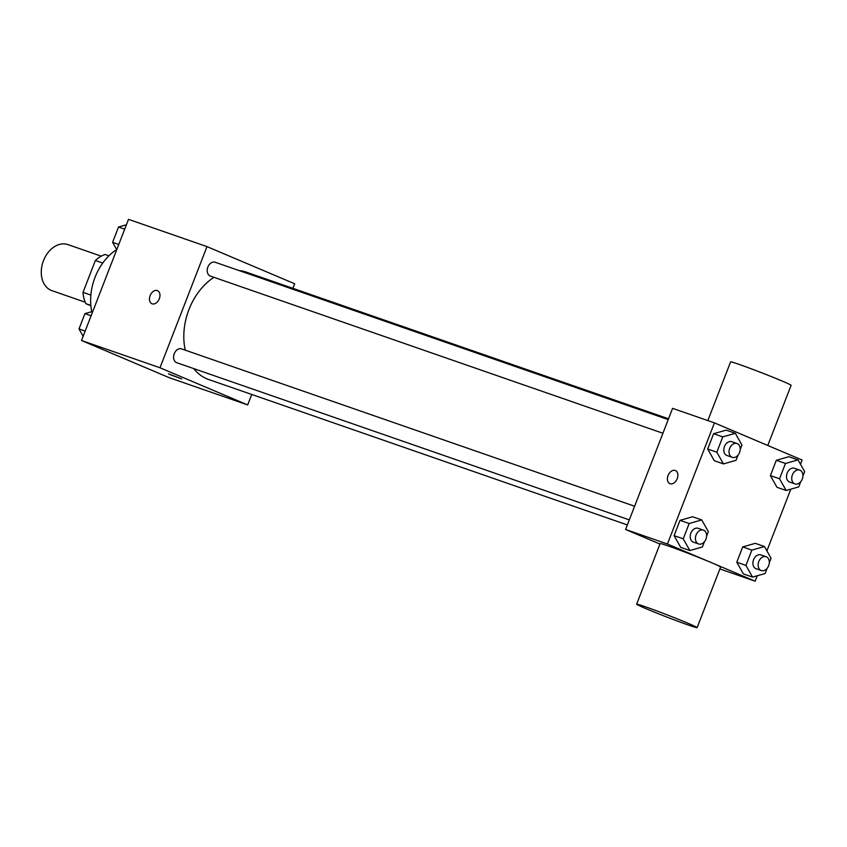 <?xml version="1.0" encoding="UTF-8"?>
<svg xmlns="http://www.w3.org/2000/svg" width="847" height="847" viewBox="0 0 847 847"><rect width="100%" height="100%" fill="white"/><g stroke="black" fill="none" stroke-linecap="round" stroke-linejoin="round"><path stroke-width="1.27" d="M101.248 256.175L67.919 244.592A24.383 17.84 109.2 0 0 43.07 261.776A24.383 17.84 109.2 0 0 51.921 290.648L85.261 302.231M90.883 305.799L85.928 303.702A31.466 23.028 109.2 0 1 83.017 292.363L95.372 260.495A31.466 23.028 109.2 0 1 105.017 254.481L108.892 255.826M102.741 263.046L95.372 260.495M90.862 295.095L83.017 292.363M90.841 305.407L85.928 303.702M116.685 249.558A48.755 35.68 109.2 0 0 91.783 311.685M251.739 394.469L247.684 404.93L169.209 377.677L81.513 340.505L128.511 219.352L206.986 246.615L294.671 283.777L292.903 288.329M247.684 404.93L159.988 367.767L81.513 340.505M159.988 367.767L206.986 246.615M151.941 303.745A7.115 4.838 113 0 1 150.194 295.455A7.115 4.838 113 0 1 157.288 290.574A7.115 4.838 113 0 1 157.489 290.648A7.115 4.838 113 0 1 159.172 299.086A7.115 4.838 113 0 1 151.941 303.745A7.115 4.838 113 0 1 150.194 295.455A7.115 4.838 113 0 1 157.277 290.563A7.115 4.838 113 0 1 157.489 290.648M668.527 418.799L245.99 272.035A56.887 41.63 109.2 0 0 238.833 270.479M213.931 277.318A56.887 41.63 109.2 0 0 185.281 350.171M193.709 368.583A56.887 41.63 109.2 0 0 208.669 379.509L627.362 524.928M181.83 348.985A7.316 5.347 109.2 0 0 181.586 348.89A7.316 5.347 109.2 0 0 174.122 354.035A7.316 5.347 109.2 0 0 176.779 362.707L629.321 519.889M215.424 262.358A7.316 5.347 109.2 0 0 215.18 262.263A7.316 5.347 109.2 0 0 207.727 267.419A7.316 5.347 109.2 0 0 210.384 276.08L662.915 433.262M170.48 374.766L181.692 378.927L170.48 374.766M181.692 378.916L168.437 373.781M659.951 544.049L625.594 529.481L672.582 408.339L714.434 422.875L802.13 460.037L800.5 464.251M757.239 575.78L755.132 581.19L667.447 544.018L625.594 529.481M667.447 544.018L714.434 422.875M669.861 483.637A7.115 4.838 113 0 1 668.124 475.347A7.115 4.838 113 0 1 675.207 470.466A7.115 4.838 113 0 1 675.408 470.54A7.115 4.838 113 0 1 677.092 478.978A7.115 4.838 113 0 1 669.861 483.637A7.115 4.838 113 0 1 668.114 475.347A7.115 4.838 113 0 1 675.207 470.466A7.115 4.838 113 0 1 675.408 470.54M743.401 573.927L736.784 562.217L742.713 546.918L755.27 543.329L742.713 546.918L736.784 562.217L743.401 573.927L752.559 577.114L745.932 565.394L751.871 550.095L764.428 546.506L771.056 558.226L769.309 562.715M714.307 460.736L707.679 449.016L713.619 433.717L726.175 430.128L713.619 433.717L707.679 449.016L714.307 460.736L723.454 463.912L716.837 452.203L722.766 436.893L735.323 433.315L741.951 445.024L740.204 449.524M790.833 489.153L766.895 550.878M680.702 547.353L674.085 535.643L680.014 520.344L692.571 516.755L680.014 520.344L674.085 535.643L680.702 547.353L689.86 550.539L683.233 538.819L689.172 523.52L701.729 519.931L708.357 531.651L706.61 536.14M777.006 487.311L770.378 475.591L776.318 460.292L788.875 456.713L776.318 460.292L770.378 475.591L777.006 487.311L786.154 490.487L779.536 478.777L785.465 463.468L798.022 459.889L804.65 471.599L802.903 476.099M755.132 581.19L719.886 568.94M636.626 604.186L660.12 543.605A32.44 1.08 21.2 0 1 690.76 554.33A32.44 1.08 21.2 0 1 720.606 567.067L697.113 627.648A32.44 1.08 21.2 0 1 678.595 621.518A32.44 1.08 21.2 0 1 645.986 608.654A32.44 1.08 21.2 0 1 636.626 604.186A32.44 1.08 21.2 0 1 667.256 614.911A32.44 1.08 21.2 0 1 697.113 627.648M767.774 445.48L791.098 385.343A32.44 1.08 -158.8 0 0 781.739 380.864A32.44 1.08 -158.8 0 0 749.129 368.011A32.44 1.08 -158.8 0 0 730.612 361.881L707.838 420.578M800.722 481.721L798.71 486.909L786.154 490.487M794.73 468.37A7.316 5.347 109.2 0 0 794.486 468.285A7.316 5.347 109.2 0 0 787.032 473.431A7.316 5.347 109.2 0 0 789.69 482.102L794.92 483.912A7.316 5.347 109.2 0 0 802.321 478.926A7.316 5.347 109.2 0 0 799.97 470.191A7.316 5.347 109.2 0 0 799.727 470.096A7.316 5.347 109.2 0 0 792.263 475.252A7.316 5.347 109.2 0 0 794.92 483.912M779.536 478.777L770.378 475.591M785.465 463.468L776.318 460.292M798.022 459.889L788.875 456.713M767.128 568.348L765.116 573.525L752.559 577.114M761.135 554.997A7.316 5.347 109.2 0 0 760.892 554.901A7.316 5.347 109.2 0 0 753.438 560.058A7.316 5.347 109.2 0 0 756.096 568.718L761.326 570.539A7.316 5.347 109.2 0 0 768.716 565.552A7.316 5.347 109.2 0 0 766.366 556.818A7.316 5.347 109.2 0 0 766.122 556.723A7.316 5.347 109.2 0 0 758.668 561.868A7.316 5.347 109.2 0 0 761.326 570.539M745.932 565.394L736.784 562.217M751.871 550.095L742.713 546.918M764.428 546.506L755.27 543.329M738.023 455.146L736.022 460.323L723.454 463.912M732.041 441.795A7.316 5.347 109.2 0 0 731.797 441.7A7.316 5.347 109.2 0 0 724.333 446.856A7.316 5.347 109.2 0 0 726.991 455.517L732.221 457.338A7.316 5.347 109.2 0 0 739.622 452.351A7.316 5.347 109.2 0 0 737.271 443.616A7.316 5.347 109.2 0 0 737.028 443.521A7.316 5.347 109.2 0 0 729.574 448.677A7.316 5.347 109.2 0 0 732.221 457.338M716.837 452.203L707.679 449.016M722.766 436.893L713.619 433.717M735.323 433.315L726.175 430.128M704.429 541.773L702.417 546.95L689.86 550.539M698.436 528.422A7.316 5.347 109.2 0 0 698.193 528.327A7.316 5.347 109.2 0 0 690.739 533.483A7.316 5.347 109.2 0 0 693.397 542.144L698.627 543.965A7.316 5.347 109.2 0 0 706.017 538.978A7.316 5.347 109.2 0 0 703.666 530.233A7.316 5.347 109.2 0 0 703.423 530.148A7.316 5.347 109.2 0 0 695.969 535.293A7.316 5.347 109.2 0 0 698.627 543.965M683.233 538.819L674.085 535.643M689.172 523.52L680.014 520.344M701.729 519.931L692.571 516.755M116.748 249.674L112.598 242.327L118.527 227.017L126.404 224.773M118.771 244.465L112.598 242.327M124.7 229.166L118.527 227.017M83.154 336.291L78.993 328.943L84.933 313.644L92.81 311.389M85.166 331.092L78.993 328.943M91.105 315.783L84.933 313.644M634.615 506.241L181.586 348.89M668.209 419.614L215.18 262.263M799.727 470.096L794.486 468.285M766.122 556.723L760.892 554.901M737.028 443.521L731.797 441.7M703.423 530.148L698.193 528.327"/></g></svg>
